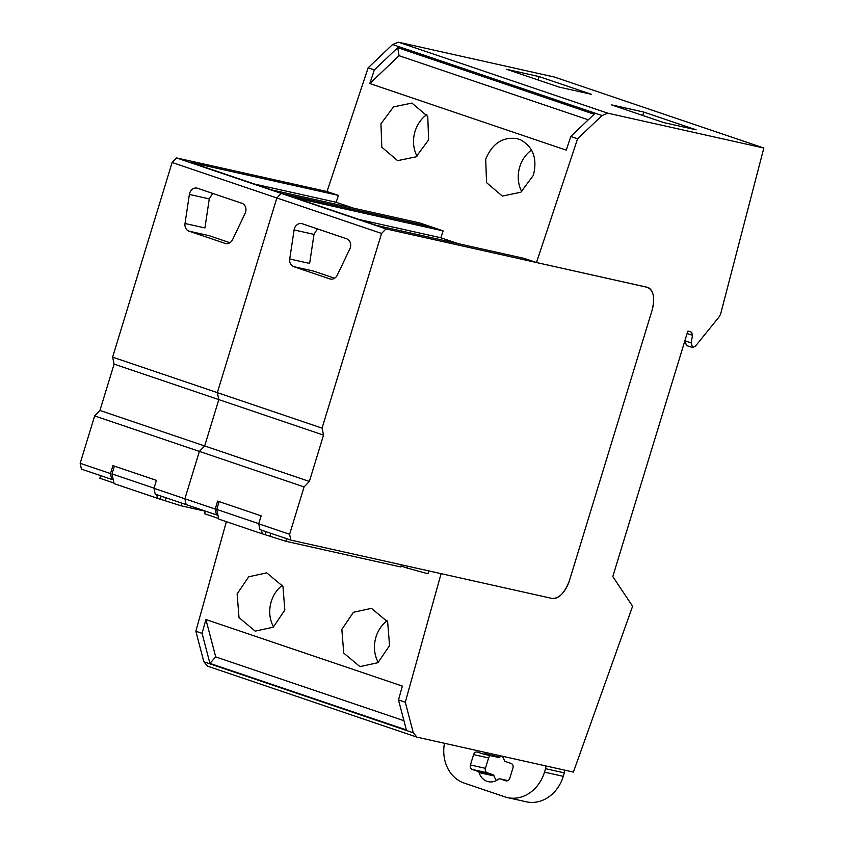<?xml version="1.0" encoding="UTF-8"?>
<svg xmlns="http://www.w3.org/2000/svg" width="844" height="844" viewBox="0 0 844 844"><rect width="100%" height="100%" fill="white"/><g stroke="black" fill="none" stroke-linecap="round" stroke-linejoin="round"><path stroke-width="1.27" d="M215.705 656.906L209.934 663.384L406.365 729.954L398.495 699.929L402.345 686.098L205.915 619.517L215.705 656.906L403.938 720.702M290.842 540.097L289.608 534.284L258.707 523.808L259.941 529.621L290.842 540.097L551.965 598.417A21.722 11.489 108.7 0 0 569.563 580.197L652.022 310.497A21.722 11.489 108.7 0 0 647.728 287.414A21.722 11.489 108.7 0 0 647.105 287.234C653.562 289.988 655.208 297.742 652.022 310.497L569.563 580.197C565.047 592.646 559.182 598.723 551.965 598.417L441.106 573.656L405.289 702.229L398.495 699.929M407.409 566.134L406.861 567.949L427.95 573.772L428.752 570.903M226.371 521.676L195.85 631.238L202.064 633.348L205.915 619.517M389.559 645.576L387.66 621.88L371.455 608.345L353.436 612.29L341.841 629.402L343.74 653.087L359.955 666.623L377.964 662.688L389.559 645.576M237.122 593.912L239.021 617.597L255.236 631.133L273.245 627.197L284.839 610.085L282.94 586.39L266.736 572.854L248.716 576.79L237.122 593.912M209.934 663.384L202.064 633.348M405.289 702.229L413.296 732.782L203.858 661.801L195.85 631.238M413.296 732.782L416.957 737.139L573.403 772.091L632.599 606.266L612.797 576.547L686.847 334.34A21.722 11.489 108.7 0 1 688.008 331.059L691.616 332.241L692.513 335.332L691.152 342.917L692.65 347.591L686.436 345.491L685.085 340.86L691.152 342.917M258.707 523.808L261.144 515.853L217.636 501.104L215.199 509.059L216.433 514.872L186.123 504.606L184.889 498.783L153.988 488.317L156.425 480.363L112.917 465.614L110.48 473.568L111.714 479.381L81.404 469.106L80.169 463.293L94.655 415.923L99.93 410.458L114.098 364.123L112.621 357.139L172.134 162.481L176.544 157.923L327.029 191.535L368.142 67.805L392.576 44.532L398.421 42.2L607.849 113.191L763.831 148.027L721.23 311.7A7.237 3.83 108.7 0 1 721.209 311.795L720.955 312.765A7.237 3.83 108.7 0 1 718.698 317.397L695.477 346.103L692.65 347.591M607.849 113.191L602.015 115.522L577.581 138.785L536.467 262.526L524.483 258.454L376.624 225.432L295.294 197.865L443.163 230.897L440.874 237.776L458.271 243.673M647.728 287.414L536.467 262.526M398.421 42.2L554.392 77.036L763.831 148.027M203.858 661.801L207.518 666.159L416.957 737.139M327.029 191.535L338.444 195.407L336.155 202.275L353.552 208.173M406.861 567.949L401.037 565.986M387.069 620.741A29.688 25.151 -77.4 0 0 375.981 637.03A29.688 25.151 -77.4 0 0 378.302 662.445M282.35 585.251A29.688 25.151 -77.4 0 0 271.262 601.529A29.688 25.151 -77.4 0 0 273.583 626.955M685.402 339.088L685.085 340.86M539.042 76.572L506.759 69.356L559.118 87.101L591.401 94.317L539.042 76.572L538.008 79.948M643.761 112.062L696.121 129.807L663.838 122.602L611.478 104.846L643.761 112.062L642.727 115.449M602.015 115.522L392.576 44.532M368.142 67.805L374.346 69.904L369.809 83.556L566.25 150.137L570.787 136.485L594.165 114.214L397.735 47.644L374.346 69.904M577.581 138.785L570.787 136.485M338.444 195.407L190.575 162.375L271.905 189.942L419.763 222.964L443.163 230.897M428.615 139.935L427.771 116.514L411.946 103.073L393.494 106.903L380.961 123.783L381.804 147.204L397.629 160.645L416.081 156.815L428.615 139.935M517.467 138.711C502.929 136.464 492.347 143.301 485.701 159.221L486.545 182.652L502.359 196.082L520.811 192.253L533.355 175.373C537.565 158.63 533.197 146.719 520.263 139.661L516.686 138.522M397.735 47.644L399.064 55.704L588.279 119.827M369.809 83.556L399.064 55.704M426.821 114.615A29.656 25.12 -77.4 0 0 415.037 131.4A29.656 25.12 -77.4 0 0 414.826 132.107A29.656 25.12 -77.4 0 0 413.908 136.369A29.656 25.12 -77.4 0 0 417.01 156.161M531.551 150.053A29.656 25.12 -77.4 0 0 519.767 166.838A29.656 25.12 -77.4 0 0 519.545 167.597A29.656 25.12 -77.4 0 0 518.627 171.859A29.656 25.12 -77.4 0 0 521.75 191.599M113.929 483.021L99.856 478.242L100.647 475.636M156.741 494.647L157.533 498.34L181.175 505.809L181.977 503.193M154.041 488.159L112.02 473.917L114.404 466.12M205.345 511.211L181.175 505.809M112.02 473.917L114.056 483.601L157.533 498.34M218.649 518.511L204.575 513.743L205.366 511.126M261.461 530.137L262.252 533.83L285.894 541.299L286.696 538.694M258.76 523.649L216.739 509.407L219.123 501.61M401.406 564.794L400.742 566.957L285.894 541.299M216.739 509.407L218.775 519.102L262.252 533.83M564.341 772.872L545.572 768.684L544.507 772.133A36.197 30.669 102.6 0 1 507.529 797.612L526.308 801.8A36.197 30.669 -77.4 0 0 563.286 776.332L564.341 772.872A3.619 3.07 -77.4 0 0 564.351 772.851A3.619 3.07 -77.4 0 0 564.193 770.034M545.572 768.684A3.619 3.07 -77.4 0 0 545.414 765.835M507.529 797.612A36.197 30.669 102.6 0 1 504.849 796.852L464.126 783.053A36.197 30.669 102.6 0 1 444.461 743.29M502.296 756.203A15.603 13.219 102.6 0 1 504.269 760.286A2.173 1.836 102.6 0 0 505.387 761.51L511.084 763.44A3.661 3.102 102.6 0 1 512.952 767.924L509.776 778.305A3.661 3.102 102.6 0 1 506.041 780.879A3.661 3.102 102.6 0 1 505.778 780.795L500.081 778.864L507.919 780.616L499.912 778.822A2.173 1.836 102.6 0 0 498.487 779.17A15.603 13.219 102.6 0 1 488.275 781.671A15.603 13.219 102.6 0 1 487.125 781.344A15.603 13.219 102.6 0 1 479.086 772.598A2.173 1.836 102.6 0 0 477.968 771.374L472.281 769.443A3.661 3.102 102.6 0 1 470.414 764.959L473.579 754.589A3.661 3.102 102.6 0 1 477.314 752.015A3.661 3.102 102.6 0 1 477.588 752.088L483.274 754.019A2.173 1.836 102.6 0 0 484.857 753.713A15.603 13.219 102.6 0 1 486.429 752.658M501.441 756.013A15.603 13.219 -77.4 0 0 499.88 757.068L484.857 753.713M483.601 754.093L498.298 757.374A2.173 1.836 -77.4 0 0 499.88 757.068M490.448 755.633A3.661 3.102 -77.4 0 0 488.602 757.944L473.579 754.589M470.414 764.959L485.427 768.314L488.602 757.944M485.427 768.314A3.661 3.102 -77.4 0 0 487.304 772.798L472.281 769.443M496.42 780.5A15.603 13.219 -77.4 0 1 494.109 775.952A2.173 1.836 -77.4 0 0 492.991 774.729L487.304 772.798M215.199 509.059L184.889 498.783L186.123 504.606L155.222 494.13L153.988 488.317M111.714 479.381L113.233 479.719M289.608 534.284L304.093 486.914L199.374 451.413L184.889 498.783L199.374 451.413L204.649 445.948L218.818 399.613L217.341 392.639L276.853 197.971L281.263 193.413L431.748 227.025L281.263 193.413L176.544 157.923M254.508 184.045L336.155 202.275M110.48 473.568L80.169 463.293M304.093 486.914L309.368 481.439L204.649 445.948L199.374 451.413L94.655 415.923M309.368 481.439L323.537 435.103L218.818 399.613L204.649 445.948L99.93 410.458M323.537 435.103L322.06 428.13L217.341 392.639L218.818 399.613L114.098 364.123M322.06 428.13L381.572 233.461L276.853 197.971L217.341 392.639L112.621 357.139M647.105 287.234L385.982 228.903L281.263 193.413L276.853 197.971L172.134 162.481M232.585 239.622L245.14 213.353A7.237 6.13 -77.4 0 0 241.901 203.288L197.58 188.275A7.237 6.13 -77.4 0 0 197.053 188.128A7.237 6.13 -77.4 0 0 189.373 194.447L185.026 223.502A7.248 6.14 -77.4 0 0 189.003 231.161L225.105 243.399A7.248 6.14 -77.4 0 0 225.643 243.547A7.248 6.14 -77.4 0 0 232.585 239.622M185.026 223.502L204.923 227.943L209.27 198.889L212.688 193.392M229.906 242.724L208.901 235.603L189.003 231.161M216.433 514.872L217.952 515.22M381.572 233.461L385.982 228.903M359.227 219.535L440.874 237.776M337.305 275.112L349.859 248.843A7.237 6.13 -77.4 0 0 346.61 238.789L302.3 223.765A7.237 6.13 -77.4 0 0 301.772 223.618A7.237 6.13 -77.4 0 0 294.092 229.937L289.735 258.992A7.248 6.14 -77.4 0 0 293.723 266.651L329.825 278.889A7.248 6.14 -77.4 0 0 330.363 279.037A7.248 6.14 -77.4 0 0 337.305 275.112M289.735 258.992L309.642 263.433L313.989 234.389L317.407 228.882M334.625 278.214L313.62 271.093L293.723 266.651M687.121 333.507L692.513 335.332M166.036 497.791L165.234 500.408M161.204 496.156L160.339 498.973M270.745 533.281L269.953 535.898M265.923 531.646L265.058 534.463M563.286 776.332L544.507 772.133M505.778 780.795L506.326 780.922M477.968 771.374L492.991 774.729M494.109 775.952L479.086 772.598M226.192 243.631L225.105 243.399M189.373 194.447L209.27 198.889M330.901 279.132L329.825 278.889M294.092 229.937L313.989 234.389M498.456 757.416L483.443 754.061"/></g></svg>
